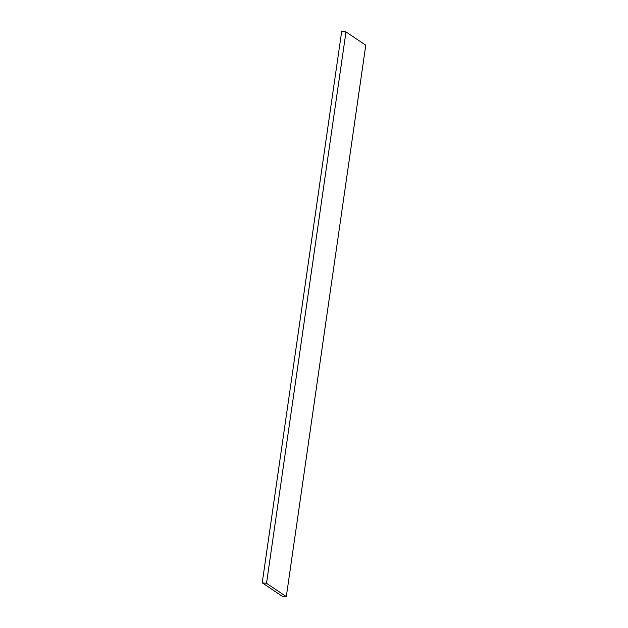 <?xml version="1.0" encoding="UTF-8"?>
<svg xmlns="http://www.w3.org/2000/svg" width="628" height="628" viewBox="0 0 628 628"><rect width="100%" height="100%" fill="white"/><g stroke="black" fill="none" stroke-linecap="round" stroke-linejoin="round"><path stroke-width="0.94" d="M345.981 31.902L365.771 45.192L286.313 596.6L266.523 583.31L345.981 31.902L341.687 31.4L262.229 582.808L266.523 583.31M262.229 582.808L282.019 596.098L286.313 596.6"/></g></svg>
